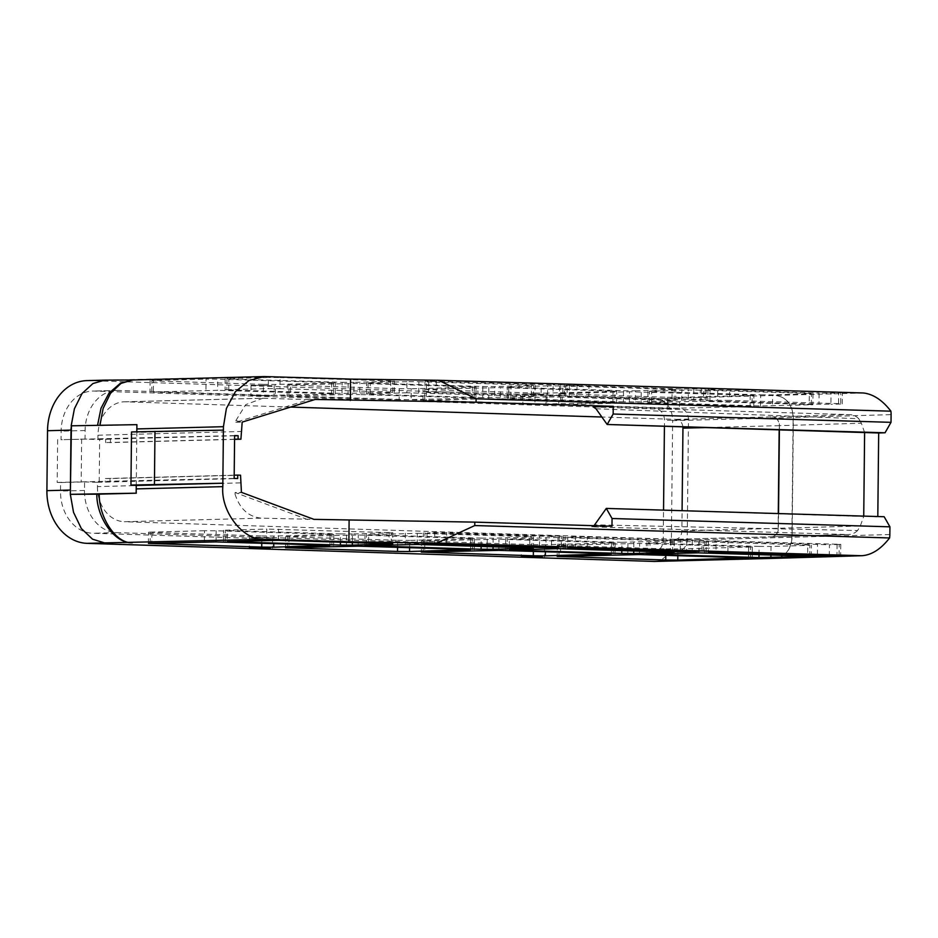 <?xml version="1.0" encoding="UTF-8"?>
<svg xmlns="http://www.w3.org/2000/svg" width="938" height="938" viewBox="0 0 938 938"><rect width="100%" height="100%" fill="white"/><g stroke="black" fill="none" stroke-linecap="round" stroke-linejoin="round"><path stroke-width="0.7" stroke-dasharray="4.69 3.52" d="M560.654 393.55L558.884 393.679L562.237 393.901L562.12 405.04L558.767 404.817L560.537 404.688L560.654 393.55L629.515 391.767L629.398 402.894L560.537 404.688M750.224 395.097L750.107 406.224L752.006 406.588L752.124 395.461L753.894 395.332L629.515 391.767M752.006 406.588L667.34 408.393L667.457 397.255L562.237 393.901M667.457 397.255L679.475 397.337L679.358 408.476M752.124 395.461L679.475 397.337M613.042 390.994L612.924 402.132L614.836 402.496L614.953 391.357L616.723 391.228L500.517 387.629L424.609 389.223L426.427 389.575L426.309 400.702L422.956 400.479L424.726 400.35L424.844 389.223M614.836 402.496L534.918 404.172L535.035 393.034L426.427 389.575M535.035 393.034L547.053 393.116L546.936 404.255M614.953 391.357L547.053 393.116M474.136 398.287L474.253 387.148L476.023 387.031L472.353 386.784L472.236 397.923L475.906 398.158L399.119 399.834L399.236 388.707L290.616 385.237L290.499 396.375L287.145 396.153L288.916 396.024L289.033 384.885L287.263 385.014L290.616 385.237M399.236 388.707L411.243 388.789L411.125 399.916M474.253 387.148L411.243 388.789M472.353 386.784L359.829 383.431L289.033 384.885M333.447 394.077L333.565 382.95L335.335 382.821L331.665 382.587L331.548 393.726L335.218 393.96L263.308 395.508L263.426 384.369L153.457 380.863L153.34 392.002L217.628 390.314L217.745 379.187L206.055 379.104L205.938 390.243M263.426 384.369L275.432 384.451L275.315 395.59M333.565 382.95L275.432 384.451M331.665 382.587L217.745 379.187M151.757 391.65L151.874 380.511L206.055 379.104M151.874 380.511L153.457 380.863M392.776 392.365L392.893 381.227L394.429 381.109L390.759 380.875L390.642 392.002L392.776 392.365L342.007 393.444L225.061 389.833L226.832 389.704L226.949 378.565L268.409 377.498L268.291 388.625L279.981 388.695L280.099 377.568L268.409 377.498M226.949 378.565L228.849 378.929L228.731 390.067M342.007 393.444L342.124 382.317L228.849 378.929M342.124 382.317L354.048 382.376L353.931 393.514M392.893 381.227L354.048 382.376M390.759 380.875L280.099 377.568M418.782 392.846L418.887 381.707L406.963 381.649L406.846 392.788L535 396.446L482.695 397.653L482.812 386.515L370.252 383.161L370.147 394.288L366.465 394.054L368.001 393.937L368.118 382.798L366.582 382.927L370.252 383.161M482.812 386.515L494.736 386.585L494.619 397.724M533.476 396.563L533.593 385.436L494.736 386.585M533.593 385.436L531.447 385.072L531.33 396.211M418.887 381.707L531.447 385.072M406.963 381.649L368.118 382.798M623.5 390.724L635.425 390.794L635.307 401.921L623.383 401.863L623.5 390.724L510.952 387.359L510.835 398.498L507.153 398.263L508.689 398.134L508.806 387.007L507.27 387.124L510.952 387.359M635.425 390.794L675.817 389.516L672.136 389.282L672.018 400.42L674.164 400.772L674.281 389.633M559.587 385.917L547.651 385.846L547.546 396.985L559.47 397.055L559.587 385.917L672.136 389.282M547.651 385.846L508.806 387.007M700.158 401.253L700.276 390.126L809.306 393.385L809.189 404.513L812.871 404.747L760.554 405.955L647.841 402.461L700.158 401.253L809.189 404.513M700.276 390.126L688.351 390.056L688.234 401.194M649.377 402.343L649.495 391.205L688.351 390.056M649.495 391.205L651.64 391.568L651.523 402.695M760.554 405.955L760.671 394.828L651.64 391.568M760.671 394.828L772.595 394.886L772.478 406.025M811.335 404.864L811.452 393.737L772.595 394.886M811.452 393.737L809.306 393.385M840.8 392.858L838.666 392.506L838.549 403.645L840.683 403.997L840.8 392.858L831.021 393.151L830.904 404.29L818.98 404.219L819.097 393.092L831.021 393.151M838.666 392.506L717.699 389.188L717.582 400.315L729.506 400.385L729.623 389.247M707.92 389.481L710.054 389.833L709.937 400.96L706.267 400.725L707.803 400.608L707.92 389.481L717.699 389.188M710.054 389.833L819.097 393.092M86.988 380.605A51.414 40.78 -91.5 0 1 88.852 380.617L655.861 398.697A21.422 16.99 -91.5 0 1 672.64 420.658L793.138 417.527L791.883 537.439C790.652 550.313 784.848 557.278 774.471 558.309C784.989 557.278 790.875 550.313 792.118 537.427L793.372 417.527C792.399 404.571 786.665 397.255 776.183 395.578C786.525 397.266 792.176 404.583 793.138 417.527L891.1 414.619M272.09 385.6L251.032 385.19L272.09 385.6M544.005 394.265L522.947 393.866L544.005 394.265M560.795 384.205L560.678 395.344L562.823 395.695L562.941 384.557L564.477 384.439L448.247 380.84L424.996 381.191L553.162 384.85L553.045 395.988L541.109 395.918L541.226 384.791M562.941 384.557L553.162 384.85M701.483 388.414L588.935 385.049L565.696 385.389L681.914 388.989L705.165 388.649L701.483 388.414L701.366 399.541L588.818 396.176L588.935 385.049M543.899 404.548L522.841 404.137L543.899 404.548M271.985 395.871L250.915 395.473L271.985 395.871M99.956 425.301L71.206 425.817L71.03 428.807M137.042 424.656L99.944 425.629M131.519 431.949L136.819 431.82M136.256 485.474L136.819 432.371L223.396 430.12M71.03 428.607L71.171 425.817M105.173 380.148L266.228 376.572M234.617 435.595L61.029 439.699L61.122 431.14A41.131 32.631 -91.5 0 1 92.686 391.064A41.131 32.631 -91.5 0 1 94.187 391.064L655.756 408.98A11.139 8.841 -91.5 0 1 664.479 420.388L664.421 426.274M57.64 439.594L57.183 482.425L60.583 482.531L60.501 491.09A41.131 32.631 -91.5 0 0 92.698 533.253L654.267 551.157A11.139 8.841 -91.5 0 0 654.677 551.157A11.139 8.841 -91.5 0 0 663.225 540.3L663.541 510.131M889.845 534.531L671.385 540.569L672.64 420.658M671.385 540.569A21.422 16.99 -91.5 0 1 654.947 561.44M750.423 557.899L750.541 547.053L752.311 546.936L639.622 543.442L557.289 545.283L560.643 545.506L560.537 556.246M613.241 553.807L613.358 542.961L615.129 542.832L498.934 539.233L421.479 540.945L424.832 541.179L424.726 551.919M472.553 549.598L472.67 538.752L474.44 538.623L358.246 535.023L285.668 536.618L289.021 536.841L288.916 547.581M225.237 541.308L225.355 530.169L227.266 530.533L227.148 541.249M150.174 543.254L150.291 532.116L148.521 532.245L151.874 532.467L151.757 543.208M331.864 545.388L331.982 534.554L333.752 534.426L216.162 530.779L204.472 530.709L204.355 541.847M523.416 546.162L544.486 546.561L523.416 546.162M251.501 537.486L272.571 537.896L251.501 537.486M290.604 407.08L125.54 401.816A34.272 27.19 88.5 0 0 124.297 401.816A34.272 27.19 88.5 0 0 97.986 435.209L97.939 439.5L85.03 439.078L85.112 430.519A41.131 32.631 -91.5 0 1 116.675 390.443A41.131 32.631 -91.5 0 1 118.176 390.443L679.757 408.358A11.139 8.841 -91.5 0 1 688.469 419.767L687.214 539.678A11.139 8.841 -91.5 0 1 678.666 550.536A11.139 8.841 -91.5 0 1 678.268 550.536L116.687 532.62A41.131 32.631 -91.5 0 1 84.49 490.468L84.584 481.909L60.583 482.531M240.456 482.894L97.446 486.599L97.493 482.32L84.584 481.909M97.446 486.599A34.272 27.19 88.5 0 0 124.285 521.727L261.479 518.175L313.937 519.359M606.3 508.419L863.734 516.486L860.298 526.007L857.602 530.545L594.751 524.834L591.667 526.828L847.46 534.531L771.235 536.794L674.985 539.291L124.285 521.727M674.985 539.291A8.571 6.801 88.5 0 0 675.29 539.291A8.571 6.801 88.5 0 0 681.867 530.943L682.078 510.682M682.876 426.849A8.571 6.801 88.5 0 0 676.239 419.38L601.868 417.011M591.667 526.828L611.986 526.23M595.97 408.734L858.774 418.723C856.019 415.944 852.665 414.573 848.714 414.619L592.922 406.916M235.825 422.299L242.18 422.112L235.837 420.646L235.825 422.299L308.837 399.635L315.203 399.447M308.837 399.635L262.734 398.263L125.54 401.816M97.493 482.32L237.689 478.532M240.538 475.191L110.051 478.568L110.016 481.991M234.57 439.371L110.426 442.595L110.461 439.172L105.654 439.136L105.619 442.56L110.426 442.595M97.939 439.5L110.461 439.172M307.582 519.546L235.086 492.532L241.441 492.344L235.063 494.197C239.788 508.9 248.582 516.897 261.479 518.175M235.837 420.646L245.709 404.653L262.734 398.263M884.159 516.721L877.804 516.533M863.734 516.111L877.804 516.908M864.613 432.547L861.377 423.226L779.443 425.664L779.396 429.874M85.03 439.078L61.029 439.699M234.16 478.427L57.183 482.425M234.195 475.191L105.244 478.532L105.208 481.968M110.051 478.568L105.244 478.532M234.57 439.219L105.619 442.56M234.606 435.795L105.654 439.136M99.205 481.921L99.651 439.101M81.629 438.972L81.184 481.804M235.086 492.532L235.063 494.197M858.774 418.723L861.377 423.226M561.241 547.018L561.358 536.161L551.567 536.454L551.462 546.713M561.358 536.161L434.728 532.374L427.095 533.019L551.567 536.454M575.428 536.583L567.783 537.228L680.331 540.593L703.582 540.241L575.428 536.583L575.311 547.722M706.208 552.212L706.326 541.074L716.116 540.792L715.999 551.919M839.1 555.331L839.217 544.462L840.753 544.345L716.116 540.792M839.217 544.462L829.427 544.755L829.321 555.015M706.326 541.074L829.427 544.755M647.795 553.948L647.912 542.809L686.757 541.66L686.639 552.787M698.564 552.857L698.681 541.718L807.724 544.978L807.606 556.117M809.752 556.199L809.857 545.341L771.013 546.491L770.919 555.015M758.994 554.663L759.088 546.42L650.046 543.172L649.94 553.877M698.681 541.718L686.757 541.66M647.912 542.809L650.046 543.172M759.088 546.42L771.013 546.491M809.857 545.341L807.724 544.978M557.876 548.648L557.993 537.521L670.553 540.886L670.436 552.013M621.824 550.559L621.917 542.328L670.553 540.886M621.917 542.328L509.357 538.963L509.252 549.68M557.993 537.521L509.357 538.963M531.881 547.898L531.998 537.028L493.154 538.189L493.06 546.713M481.135 546.362L481.217 538.119L368.669 534.754L368.564 545.47M417.187 544.45L417.304 533.312L368.669 534.754M417.304 533.312L529.853 536.677L529.736 547.815M481.217 538.119L493.154 538.189M531.998 537.028L529.853 536.677M340.447 542.152L340.529 533.921L227.266 530.533M225.355 530.169L266.826 529.091L266.709 540.229M391.193 543.688L391.31 532.831L392.846 532.714L266.826 529.091M391.31 532.831L352.454 533.98L352.371 542.516M340.529 533.921L352.454 533.98M331.982 534.554L273.849 536.055L273.767 543.641M261.761 543.29L261.831 535.973L151.874 532.467M150.291 532.116L204.472 530.709M261.831 535.973L273.849 536.055M472.67 538.752L409.66 540.394L409.578 547.698M397.571 547.346L397.642 540.311L289.021 536.841M397.642 540.311L409.66 540.394M533.382 551.403L533.452 544.638L424.832 541.179M613.358 542.961L545.47 544.72L545.388 551.755M533.452 544.638L545.47 544.72M665.804 555.355L665.874 548.859L560.643 545.506M750.541 547.053L677.893 548.941L677.822 555.718M665.874 548.859L677.893 548.941M562.823 395.695L553.045 395.988M560.678 395.344L448.13 391.978L448.247 380.84M436.322 380.781L436.205 391.908L426.415 392.201L426.532 381.063M428.678 381.426L428.56 392.553L541.109 395.918M428.56 392.553L426.415 392.201M436.205 391.908L448.13 391.978M577.011 384.979L576.893 396.117L567.103 396.411L567.22 385.272M569.366 385.624L569.249 396.762L681.809 400.127L681.914 388.989M693.85 389.059L693.733 400.186L703.512 399.905L703.629 388.766M693.733 400.186L681.809 400.127M569.249 396.762L567.103 396.411M576.893 396.117L588.818 396.176M701.366 399.541L703.512 399.905M707.803 400.608L717.582 400.315M709.937 400.96L818.98 404.219M840.683 403.997L830.904 404.29M838.549 403.645L729.506 400.385M559.47 397.055L672.018 400.42M547.546 396.985L508.689 398.134M623.383 401.863L510.835 398.498M635.307 401.921L674.164 400.772M406.846 392.788L368.001 393.937M482.695 397.653L370.147 394.288M390.642 392.002L279.981 388.695M226.832 389.704L268.291 388.625M331.548 393.726L217.628 390.314M263.308 395.508L153.34 392.002M472.236 397.923L359.711 394.558L359.829 383.431M348.139 383.361L348.021 394.488L288.916 396.024M399.119 399.834L290.499 396.375M348.021 394.488L359.711 394.558M534.918 404.172L426.309 400.702M612.924 402.132L500.4 398.767L500.517 387.629M488.827 387.558L488.71 398.697L424.726 400.35M488.71 398.697L500.4 398.767M667.34 408.393L562.12 405.04M750.107 406.224L641.088 402.977L641.205 391.838M629.398 402.894L641.088 402.977M593.086 406.916L849.113 414.631L772.502 416.882A8.571 6.801 -91.5 0 1 779.208 425.664L705.798 427.564M857.602 530.545C854.799 533.288 851.423 534.613 847.46 534.531L771.587 536.794A8.571 6.801 -91.5 0 1 771.235 536.794A8.571 7.035 -91.7 0 0 771.587 536.794A8.571 8.571 0 0 0 771.587 536.794A8.571 6.801 -91.5 0 0 778.13 528.446L778.282 513.555M863.464 392.987L655.861 398.697M88.852 380.617L106.299 380.16M748.63 546.702L748.512 557.829M611.459 542.598L611.341 553.737M470.759 538.389L470.642 549.527M330.07 534.191L329.953 545.318M84.49 490.468L60.501 491.09M676.239 419.38L772.502 416.882A8.571 7.035 88.3 0 1 779.443 425.664L779.161 429.874M681.867 530.943L860.298 526.007M97.986 435.209L240.996 431.503M778.517 513.567L778.364 528.446A8.571 7.035 -91.7 0 1 771.587 536.794L675.29 539.291M116.687 532.62L92.698 533.253M678.268 550.536L654.267 551.157M687.214 539.678L663.225 540.3M688.469 419.767L664.479 420.388M679.757 408.358L655.756 408.98M118.176 390.443L94.187 391.064M85.112 430.519L61.122 431.14M539.538 546.362L539.643 536.384M427.095 533.019L426.978 543.735M424.832 543.806L424.949 532.667M434.728 532.374L434.611 543.512M559.212 535.809L559.095 546.936M446.547 543.583L446.664 532.444M565.52 548.003L565.637 536.876M699.9 540.007L699.783 551.145M587.235 547.78L587.352 536.642M692.256 540.651L692.15 550.923M701.929 551.227L702.046 540.37M680.226 550.559L680.331 540.593M567.783 537.228L567.666 547.944M837.071 544.11L836.954 555.249M727.923 551.99L728.04 540.851M817.397 554.663L817.502 544.697M708.471 541.437L708.354 552.142M672.581 552.095L672.687 541.238M633.842 542.387L633.748 550.923M546.068 537.451L545.951 548.589M507.106 549.738L507.224 538.611M405.38 533.253L405.263 544.38M366.406 545.541L366.524 534.402M278.398 540.3L278.516 529.161M389.164 532.467L389.047 543.606M216.045 541.918L216.162 530.779M287.321 547.628L287.438 536.489M346.556 534.953L346.439 546.092M358.128 546.162L358.246 535.023M487.244 539.162L487.127 550.301M423.132 551.954L423.249 540.816M498.817 550.371L498.934 539.233M558.942 556.293L559.06 545.154M627.932 543.372L627.815 554.499M639.505 554.569L639.622 543.442M522.947 393.866L522.841 404.137M251.032 385.19L250.915 395.473M752.311 546.936L752.194 558.063M615.129 542.832L615.011 553.971M474.44 538.623L474.323 549.762M333.752 534.426L333.635 545.553M521.352 546.326L521.247 556.597M249.426 537.65L249.32 547.933M124.297 401.816L261.444 398.263M678.666 550.536L654.677 551.157M116.675 390.443L92.686 391.064M274.166 385.436L274.06 395.707M272.571 537.896L272.454 548.167M546.08 394.101L545.975 404.384M544.486 546.561L544.38 556.844M148.403 543.383L148.521 532.245M223.467 541.437L223.584 530.298M392.846 532.714L392.729 543.841M285.668 536.618L285.551 547.757M364.999 534.519L364.882 545.658M533.417 548.05L533.534 536.911M674.223 541.12L674.105 552.248M505.688 538.729L505.57 549.867M421.479 540.945L421.361 552.083M557.289 545.283L557.172 556.41M646.259 554.065L646.376 542.926M811.276 556.351L811.393 545.213M840.753 544.345L840.636 555.484M704.79 541.203L704.673 552.33M703.465 551.38L703.582 540.241M563.984 548.132L564.101 536.993M562.882 536.044L562.765 547.171M423.296 543.923L423.413 532.784M335.218 393.96L335.335 382.821M150.103 380.64L149.986 391.779M225.179 378.694L225.061 389.833M394.312 392.236L394.429 381.109M475.906 398.158L476.023 387.031M287.145 396.153L287.263 385.014M366.465 394.054L366.582 382.927M535.117 385.307L535 396.446M675.7 400.655L675.817 389.516M507.153 398.263L507.27 387.124M616.606 402.367L616.723 391.228M422.956 400.479L423.073 389.352M558.767 404.817L558.884 393.679M753.777 406.459L753.894 395.332M647.959 391.334L647.841 402.461M812.988 393.62L812.871 404.747M842.218 403.879L842.336 392.741M706.267 400.725L706.384 389.598M705.165 388.649L705.048 399.776M565.696 385.389L565.579 396.528M564.359 395.578L564.477 384.439M424.996 381.191L424.879 392.319"/><path stroke-width="1.41" d="M593.25 406.928L595.97 408.734L607.179 424.48L613.159 414.021L613.241 406.318L476.058 402.214L476.105 398.791L438.585 380.289L350.589 379.093L264.293 376.56L249.133 380.429L235.391 391.685L226.398 408.476L223.432 426.696L136.854 428.936L136.901 424.656L71.44 425.805L70.338 494.338L73.527 512.324L81.313 528.504L92.534 539.186L104.599 542.903L87.152 543.348L654.161 561.44L861.764 555.718C871.637 555.085 880.899 549.152 889.587 537.955A21.422 17.588 88.3 0 0 889.845 534.531L889.928 526.828L884.159 516.721L606.3 508.419L594.035 525.69M438.585 380.289L863.464 392.987C873.313 394.159 882.459 400.221 890.912 411.184A21.422 17.588 88.3 0 1 891.1 414.619L891.018 422.335L885.038 432.781L878.683 432.969L877.804 516.533M264.293 376.56L132.516 379.984L121.037 383.384L110.508 393.339L103.145 408.405L99.956 425.301M136.901 424.656L136.819 431.82M136.256 485.474L222.845 483.222L130.957 485.052L136.256 485.474L136.174 493.177L136.221 488.897L222.81 486.646L223.432 426.696M70.338 494.338L71.03 428.607M71.171 425.817L74.43 408.698L82.052 393.503L92.932 383.536L104.704 380.148L132.704 379.972M71.03 428.748L71.44 425.805M97.552 425.348L100.999 408.276L109.031 393.092L120.486 383.185L132.891 379.972M664.421 426.274L663.541 510.131M775.292 558.321L654.947 561.44A21.422 16.99 -91.5 0 1 654.161 561.44M87.152 543.348A51.414 40.78 -91.5 0 1 46.9 490.656L47.533 430.706A51.414 40.78 -91.5 0 1 86.988 380.605L104.704 380.148M545.388 551.755L545.353 555.859L611.341 553.737L498.817 550.371L421.361 552.083L533.335 555.777L533.382 551.403M545.353 555.859L533.335 555.777M273.767 543.641L273.732 547.194L329.953 545.318L216.045 541.918L148.403 543.383L261.714 547.112L261.761 543.29M273.732 547.194L261.714 547.112M493.06 546.713L493.036 549.316L533.417 548.05L417.187 544.45L364.882 545.658L481.1 549.258L481.135 546.362M493.036 549.316L481.1 549.258M809.752 556.469L758.971 557.559L646.259 554.065L698.564 552.857L809.752 556.199M551.462 546.713L551.45 547.581L559.095 546.936L446.547 543.583L424.832 543.806L539.526 547.522L539.538 546.362M551.45 547.581L539.526 547.522M542.305 557.008L521.247 556.597L542.305 557.008M270.39 548.331L249.32 547.933L270.39 548.331M222.81 486.646C220.653 512.019 243.599 540.98 264.528 539.303L348.889 541.824L436.874 543.032L861.764 555.718L775.257 558.321M692.15 550.923L692.138 551.79L699.783 551.145L587.235 547.78L567.666 548.367L680.214 551.732L680.226 550.559M692.138 551.79L680.214 551.732M708.354 552.142L817.385 555.824L817.397 554.663M708.354 552.564L727.923 551.99L836.954 555.249L817.385 555.824M633.748 550.923L633.725 553.526L674.105 552.248L557.876 548.648L509.24 550.102L621.8 553.455L621.824 550.559M633.725 553.526L621.8 553.455M352.371 542.516L352.336 545.119L392.729 543.841L278.398 540.3L227.148 541.672L340.412 545.048L340.447 542.152M352.336 545.119L340.412 545.048M409.578 547.698L409.543 551.521L470.642 549.527L358.128 546.162L285.551 547.757L397.524 551.438L397.571 547.346M409.543 551.521L397.524 551.438M677.822 555.718L677.775 560.08L748.512 557.829L639.505 554.569L557.172 556.41L665.757 559.998L665.804 555.355M677.775 560.08L665.757 559.998M682.078 510.682L682.946 428.162A8.571 6.801 88.5 0 0 682.876 426.849M601.868 417.011L290.604 407.08M889.928 526.828L612.057 518.515L611.986 526.23L474.804 522.126L313.937 519.359L241.441 492.344L240.538 475.191L237.724 475.097L237.689 478.532L234.16 478.427L234.617 435.595L238.135 435.701L238.1 439.125L240.914 439.207L234.57 439.371M613.241 406.318L593.086 406.916M476.058 402.214L315.203 399.447L242.18 422.112L240.914 439.207M136.327 493.177L99.217 494.15C99.053 518.339 116.5 543.923 132.364 542.727C115.362 543.934 96.649 518.374 96.802 494.174L70.491 494.338M436.874 543.032L474.769 525.55L474.804 522.126M474.769 525.55L889.587 537.955M348.889 541.824L349.112 520.414M613.159 414.021L891.018 422.335M476.105 398.791L890.912 411.184M350.366 400.503L350.589 379.093M612.057 518.515L606.3 508.419M863.734 516.111L864.613 432.547L607.179 424.48L885.038 432.781M864.613 432.547L878.683 432.969M223.396 430.12L131.519 431.949L130.957 485.052M154.43 484.454L154.981 431.339M136.174 493.177L70.713 494.326M96.802 494.174L99.217 494.15M237.724 475.097L234.195 475.191M238.1 439.125L234.57 439.219M238.135 435.701L234.606 435.795M264.528 539.303L104.599 542.903M778.282 513.555L779.161 429.874M705.798 427.564L682.946 428.162M46.9 490.656L70.033 490.058M70.667 430.108L47.533 430.706M779.396 429.874L778.517 513.567M829.321 555.015L829.321 555.894M770.919 555.015L770.895 557.629M758.971 557.559L758.994 554.663"/></g></svg>
